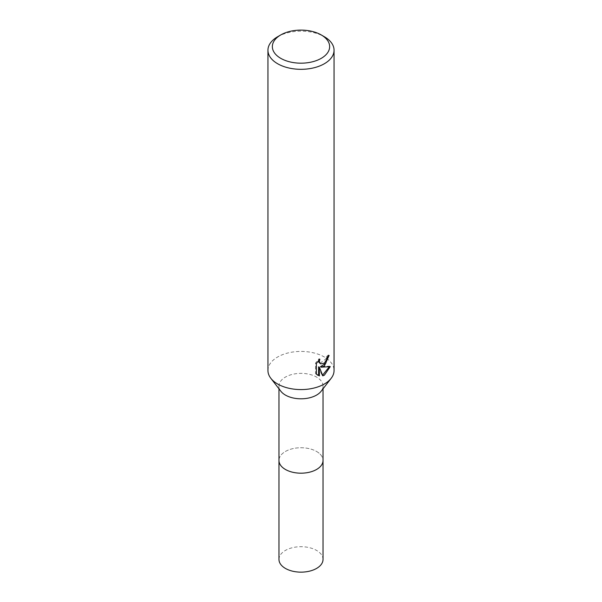 <?xml version="1.0" encoding="UTF-8"?>
<svg xmlns="http://www.w3.org/2000/svg" width="602" height="602" viewBox="0 0 602 602"><rect width="100%" height="100%" fill="white"/><g stroke="black" fill="none" stroke-linecap="round" stroke-linejoin="round"><path stroke-width="0.45" stroke-dasharray="3.01 2.26" d="M280.886 391.277A22.033 12.725 180 0 1 278.967 386.085A22.033 12.725 180 0 1 292.564 374.331A22.033 12.725 180 0 1 316.584 377.085A22.033 12.725 180 0 1 323.033 386.085A22.033 12.725 180 0 1 321.114 391.277M316.584 451.47A22.033 12.725 180 0 1 323.033 460.462A22.033 12.725 180 0 0 309.436 448.708A22.033 12.725 180 0 0 285.416 451.47A22.033 12.725 180 0 0 278.967 460.462A22.033 12.725 180 0 1 292.564 448.708A22.033 12.725 180 0 1 316.584 451.47M267.943 370.501A33.057 19.083 180 0 1 277.627 357.009A33.057 19.083 180 0 1 324.373 357.009A33.057 19.083 180 0 1 334.057 370.501M328.263 356.203L328.323 354.984A31.951 18.444 180 0 1 326.322 356.662L325.975 358.875L319.873 363.375M326.322 356.662L327.112 357.114M318.601 360.5L319.06 358.732L315.553 363.029L315.553 373.669L316.374 374.143M315.553 363.029L316.374 363.495M319.06 358.732L319.85 359.191M328.323 354.984L329.121 355.443M329.226 366.859L329.445 366.144L320.422 366.738M315.553 373.669L317.404 375.023M318.593 366.829L322.04 375.392L322.574 375.204M322.04 375.392L322.815 375.844M329.445 366.144L330.265 366.618M277.627 36.745A33.057 19.083 180 0 1 324.373 36.745M278.967 559.424A22.033 12.725 180 0 1 285.416 550.424A22.033 12.725 180 0 1 309.436 547.669A22.033 12.725 180 0 1 323.033 559.424M323.033 388.802L323.033 386.085M317.796 375.264L316.991 374.805M278.967 388.802L278.967 386.085"/><path stroke-width="0.9" d="M321.257 34.946L324.373 36.745A33.057 19.083 180 0 1 334.057 50.237L334.057 370.501A33.057 19.083 180 0 1 331.175 378.289L321.114 391.277A22.033 12.725 180 0 1 285.416 395.078A22.033 12.725 180 0 1 280.886 391.277L270.825 378.289A33.057 19.083 180 0 1 267.943 370.501L267.943 50.237A33.057 19.083 180 0 1 277.627 36.745L280.743 34.946A28.648 16.54 180 0 1 321.257 34.946A28.648 16.54 180 0 1 321.257 58.334A28.648 16.54 180 0 1 280.743 58.334A28.648 16.54 180 0 1 280.743 34.946L277.627 36.745M323.033 388.802L323.033 460.462A22.033 12.725 180 0 1 316.584 469.462A22.033 12.725 180 0 1 292.564 472.216A22.033 12.725 180 0 1 278.967 460.462L278.967 559.424A22.033 12.725 180 0 0 292.564 571.178A22.033 12.725 180 0 0 316.584 568.416A22.033 12.725 180 0 0 323.033 559.424L323.033 460.462A22.033 12.725 180 0 1 309.436 472.216A22.033 12.725 180 0 1 285.416 469.462A22.033 12.725 180 0 1 278.967 460.462L278.967 388.802M331.175 378.289A33.057 19.083 180 0 1 324.373 383.993A33.057 19.083 180 0 1 277.627 383.993A33.057 19.083 180 0 1 270.825 378.289M324.373 366.001L321.205 367.197L330.265 366.618L324.373 375.189L322.815 375.836L319.391 367.288L319.391 375.919L316.374 374.143L316.374 363.495L319.85 359.191L319.376 361.305L319.722 362.825L320.663 363.834L324.373 363.141L326.758 359.326L327.112 357.114A33.057 19.083 0 0 0 329.121 355.443L324.373 366.001M334.057 50.237A33.057 19.083 180 0 1 324.373 63.729A33.057 19.083 180 0 1 288.35 67.868A33.057 19.083 180 0 1 267.943 50.237M328.263 356.203L325.78 363.262L320.422 366.738L321.205 367.197M320.663 363.834L318.925 362.366L318.601 360.5M317.404 375.023L318.593 375.452L318.593 366.829L319.391 367.288M322.574 375.204L329.226 366.859M318.593 375.46L319.391 375.919"/></g></svg>
